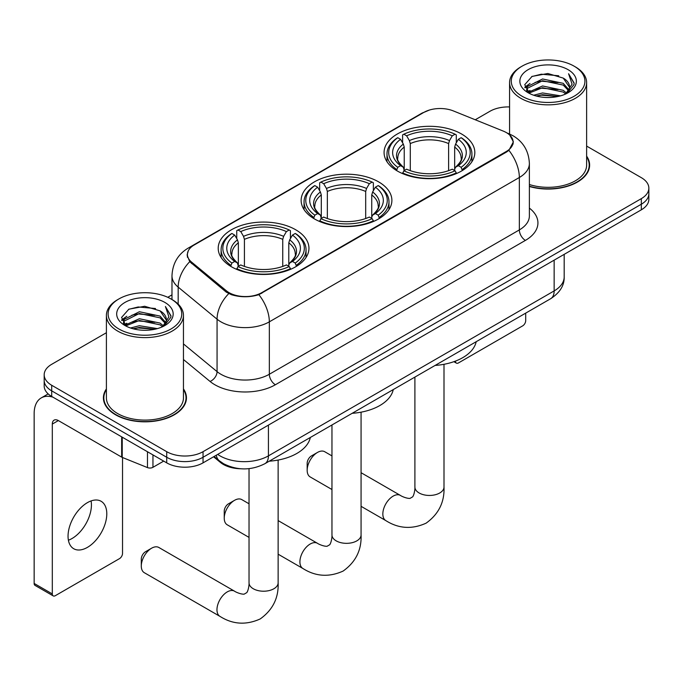 <?xml version="1.0" encoding="UTF-8"?>
<svg xmlns="http://www.w3.org/2000/svg" width="683" height="683" viewBox="0 0 683 683"><rect width="100%" height="100%" fill="white"/><g stroke="black" fill="none" stroke-linecap="round" stroke-linejoin="round"><path stroke-width="1.02" d="M378.604 181.857A45.377 26.193 0 0 0 329.155 176.18A45.377 26.193 0 0 0 301.143 200.384A45.377 26.193 0 0 0 314.436 218.91A45.377 26.193 0 0 0 363.877 224.587A45.377 26.193 0 0 0 391.888 200.384A45.377 26.193 0 0 0 378.604 181.857M295.662 229.744A45.377 26.193 0 0 0 246.221 224.058A45.377 26.193 0 0 0 218.21 248.262A45.377 26.193 0 0 0 231.494 266.788A45.377 26.193 0 0 0 280.944 272.466A45.377 26.193 0 0 0 308.955 248.262A45.377 26.193 0 0 0 295.662 229.744M461.537 133.979A45.377 26.193 0 0 0 412.088 128.302A45.377 26.193 0 0 0 384.077 152.497A45.377 26.193 0 0 0 397.369 171.023A45.377 26.193 0 0 0 446.819 176.701A45.377 26.193 0 0 0 474.822 152.497A45.377 26.193 0 0 0 461.537 133.979M506.334 132.579A23.111 13.344 0 0 0 503.243 131.085L453.401 110.936A23.111 13.344 0 0 0 423.793 112.43L194.177 245.001A23.111 13.344 0 0 0 187.407 254.435A23.111 13.344 0 0 0 191.582 262.093L226.483 290.873A23.111 13.344 0 0 0 261.768 292.648L506.334 151.455A23.111 13.344 0 0 0 513.104 142.013A23.111 13.344 0 0 0 506.334 132.579M240.664 468.76A25.681 14.83 180 0 1 220.455 462.451L213.583 456.782M106.403 388.909A41.518 23.973 0 0 0 103.406 397.856A41.518 23.973 0 0 0 115.572 414.803A41.518 23.973 0 0 0 160.821 420.002A41.518 23.973 0 0 0 186.45 397.856A41.518 23.973 0 0 0 183.454 388.909M103.842 400.007A41.518 23.973 0 0 0 103.696 400.648M509.791 135.132L513.403 141.876L508.878 150.337L506.632 151.968L258.866 294.68C249.696 297.446 240.536 297.446 231.375 294.68L226.184 292.059L189.729 261.7L187.099 255.041L188.286 250.789M106.403 332.723L51.703 364.304A25.681 14.83 0 0 0 44.182 374.788L44.182 385.972A25.681 14.83 0 0 0 51.703 396.456L166.72 462.861L166.72 457.269A25.681 14.83 0 0 0 203.047 457.269L641.328 204.226A25.681 14.83 0 0 0 648.85 193.741A25.681 14.83 0 0 1 641.328 204.226L203.047 457.269A25.681 14.83 0 0 1 166.72 457.269L51.703 390.864L166.72 457.269L166.72 451.676A25.681 14.83 0 0 0 203.047 451.676L641.328 198.633A25.681 14.83 0 0 0 648.85 188.149A25.681 14.83 0 0 0 641.328 177.665L586.629 146.085M44.182 380.38A25.681 14.83 0 0 0 51.703 390.864A25.681 14.83 0 0 1 44.182 380.38M529.376 186.485A41.518 23.973 0 0 0 589.625 165.081A41.518 23.973 0 0 0 586.629 156.142M509.578 106.941A25.681 14.83 0 0 0 489.984 111.261L475.248 119.764M171.979 294.86L167.762 297.301M44.182 374.788A25.681 14.83 0 0 0 51.703 385.272L166.72 451.676M186.169 400.648A41.518 23.973 0 0 0 186.024 400.007M589.344 167.881A41.518 23.973 0 0 0 589.198 167.241M166.72 462.861A25.681 14.83 0 0 0 203.047 462.861L641.328 209.818A25.681 14.83 0 0 0 648.85 199.334L648.85 188.149M455.416 361.119L455.484 361.162A4.277 2.467 120 0 0 456.372 363.117A4.277 2.467 120 0 0 458.506 362.904L522.674 325.859A4.277 2.467 120 0 0 525.705 320.617L525.705 313.121M522.068 96.235A36.814 21.25 0 0 0 574.13 96.235A36.814 21.25 0 0 0 574.13 66.174L575.342 66.874A38.521 22.24 0 0 1 586.629 82.6A38.521 22.24 0 0 1 562.843 103.15A38.521 22.24 0 0 1 520.864 98.326A38.521 22.24 0 0 1 509.578 82.6A38.521 22.24 0 0 1 520.864 66.874L522.068 66.174A36.814 21.25 0 0 0 522.068 96.235M529.376 184.521A38.521 22.24 0 0 0 586.629 165.081L586.629 82.6M529.376 186.203A41.091 23.726 0 0 0 589.198 165.081A41.091 23.726 0 0 0 586.629 156.825M533.679 95.227L542.567 92.948L560.572 95.842M536.223 96.004L542.567 94.698L557.943 96.491M528.164 92.35L542.567 85.964L563.236 90.327L566.566 93.084M529.026 93.101L542.567 87.706L563.236 92.068L565.644 93.912M526.952 91.18L526.695 89.464L527.43 86.545L542.567 78.972L563.236 83.335L568.896 89.755M526.764 90.335L527.43 88.295L542.567 80.722L563.236 85.085L568.487 90.591M565.422 94.092A21.404 12.354 0 0 0 569.502 86.826A21.404 12.354 0 0 0 563.236 78.093L569.494 87.253M568.077 69.666A28.251 16.315 0 0 0 528.19 69.632A28.251 16.315 0 0 0 528.002 92.666A28.251 16.315 0 0 0 528.121 92.734A28.251 16.315 0 0 0 568.205 92.666A28.251 16.315 0 0 0 568.077 69.666M563.236 78.093L547.86 73.499L532.057 76.411L524.732 84.683L529.59 93.511M567.172 93.238L574.002 84.572L574.138 83.019L568.58 73.738L572.081 84.137L565.644 93.989M575.342 66.874L574.13 66.174A36.814 21.25 0 0 0 522.068 66.174M568.58 73.738L574.13 83.377M531.69 76.59L541.363 74.199L558.703 75.762M525.005 87.834L528.164 85.358M535.122 82.404L541.363 81.192L558.088 82.566M535.122 89.396L541.363 88.184L558.088 89.558M536.403 96.047L541.363 95.176L557.917 96.499M524.826 87.151L530.008 83.463M527.583 91.855L530.008 90.455M307.171 470.271L307.171 463.287A5.993 3.458 -60 0 1 311.405 455.945L317.458 452.453A14.556 8.401 120 0 0 307.171 470.271A14.556 8.401 120 0 0 310.184 476.939L331.964 489.515M396.55 170.545L397.771 167.301A40.749 23.529 0 0 1 397.771 137.701L400.571 139.323A36.814 21.25 0 0 0 400.571 165.679L403.337 167.25L404.234 170.554M404.234 169.205L404.234 147.076L403.337 144.087L400.571 139.323M402.603 142.832L402.603 134.901L403.824 134.209A40.749 23.529 0 0 1 455.083 134.209L452.274 135.823A36.814 21.25 0 0 0 406.624 135.823L409.39 140.596L410.287 143.584L410.287 170.648M448.62 170.648L448.62 143.584L449.508 140.596L452.274 135.823M435.114 365.431A47.084 27.183 0 0 0 476.196 341.705M402.603 172.893A42.466 24.52 0 0 0 456.295 172.893L455.083 170.793A40.749 23.529 0 0 1 403.824 170.793L402.603 173.619M456.295 173.619L456.295 172.893M397.771 137.701L396.55 138.401A42.466 24.52 0 0 0 386.988 153.897A42.466 24.52 0 0 0 396.55 169.401M455.083 134.209L456.295 134.901L456.295 142.832M403.824 170.793L406.624 169.179A36.814 21.25 0 0 0 452.274 169.179L455.083 170.793M400.571 165.679L397.771 167.301M406.624 135.823L403.824 134.209M403.337 144.087A32.929 19.013 0 0 0 403.337 167.25L403.491 167.352C398.812 162.827 396.908 159.762 397.779 158.14A31.674 18.287 0 0 1 404.234 147.076M462.348 169.401A42.466 24.52 0 0 0 471.91 153.897A42.466 24.52 0 0 0 462.348 138.401L461.136 137.701A40.749 23.529 0 0 1 461.136 167.301L462.348 170.545M461.136 167.301L458.336 165.679A36.814 21.25 0 0 0 458.336 139.323L461.136 137.701M458.336 139.323L455.561 144.087L454.673 147.076L454.673 169.205L455.561 167.25L458.336 165.679M454.673 147.076A31.674 18.287 0 0 1 461.127 158.14C461.99 159.771 460.086 162.844 455.407 167.352L455.561 167.25A32.929 19.013 0 0 0 455.561 144.087M454.673 170.554L454.673 169.205M331.964 455.903L324.732 451.728A14.556 8.401 120 0 0 317.458 452.453L311.405 455.945M224.237 518.158L224.237 511.166A5.993 3.458 -60 0 1 228.472 503.823L234.525 500.332A14.556 8.401 120 0 0 224.237 518.158A14.556 8.401 120 0 0 227.251 524.817L249.03 537.393M313.617 218.423L314.837 215.179A40.749 23.529 0 0 1 314.837 185.588L317.638 187.202A36.814 21.25 0 0 0 317.638 213.566L320.404 215.136L321.3 218.44M321.3 217.092L321.3 194.962L320.404 191.974L317.638 187.202M319.67 190.711L319.67 182.788L320.89 182.088A40.749 23.529 0 0 1 372.15 182.088L369.341 183.71A36.814 21.25 0 0 0 323.691 183.71L326.457 188.474L327.353 191.462L327.353 218.526M365.687 218.526L365.687 191.462L366.575 188.474L369.341 183.71M352.172 413.309A47.084 27.183 0 0 0 393.263 389.592M319.67 220.771A42.466 24.52 0 0 0 373.362 220.771L372.15 218.671A40.749 23.529 0 0 1 320.89 218.671L319.67 221.505M373.362 221.505L373.362 220.771M314.837 185.588L313.617 186.28A42.466 24.52 0 0 0 304.055 201.784A42.466 24.52 0 0 0 313.617 217.279M372.15 182.088L373.362 182.788L373.362 190.711M320.89 218.671L323.691 217.057A36.814 21.25 0 0 0 369.341 217.057L372.15 218.671M317.638 213.566L314.837 215.179M323.691 183.71L320.89 182.088M320.404 191.974A32.929 19.013 0 0 0 320.404 215.136L320.558 215.239C315.879 210.714 313.975 207.641 314.837 206.027A31.674 18.287 0 0 1 321.3 194.962M379.415 217.279A42.466 24.52 0 0 0 388.977 201.784A42.466 24.52 0 0 0 379.415 186.28L378.203 185.588A40.749 23.529 0 0 1 378.203 215.179L379.415 218.423M378.203 215.179L375.394 213.566A36.814 21.25 0 0 0 375.394 187.202L378.203 185.588M375.394 187.202L372.628 191.974L371.74 194.962L371.74 217.092L372.628 215.136L375.394 213.566M371.74 194.962A31.674 18.287 0 0 1 378.194 206.027C379.056 207.649 377.153 210.723 372.474 215.239L372.628 215.136A32.929 19.013 0 0 0 372.628 191.974M371.74 218.44L371.74 217.092M249.03 503.781L241.799 499.606A14.556 8.401 120 0 0 234.525 500.332L228.472 503.823M141.296 566.036L141.296 559.044A5.993 3.458 -60 0 1 145.539 551.71L151.592 548.21A14.556 8.401 120 0 0 141.296 566.036A14.556 8.401 120 0 0 144.309 572.704L219.986 616.39A14.556 8.401 -60 0 1 217.749 604.728A14.556 8.401 -60 0 1 227.26 591.896A14.556 8.401 -60 0 1 234.534 591.179C235.345 591.905 240.928 594.432 244.138 594.15L246.802 592.613C248.646 589.975 249.252 583.88 249.03 582.812A14.556 8.401 180 0 0 253.291 588.755A14.556 8.401 180 0 0 273.874 588.755A14.556 8.401 180 0 0 278.135 582.812C278.758 597.873 272.782 609.919 260.223 618.935C246.136 625.304 232.724 624.458 219.986 616.39M230.683 266.302L231.896 263.057A40.749 23.529 0 0 1 231.896 233.466L234.704 235.089A36.814 21.25 0 0 0 234.704 261.444L237.471 263.015L238.358 266.319M238.358 264.97L238.358 242.841L237.471 239.853L234.704 235.089M236.736 238.589L236.736 230.666L237.957 229.975A40.749 23.529 0 0 1 289.208 229.975L286.408 231.588A36.814 21.25 0 0 0 240.757 231.588L243.524 236.361L244.42 239.349L244.42 266.413M282.745 266.413L282.745 239.349L283.641 236.361L286.408 231.588M269.239 461.187A47.084 27.183 0 0 0 310.33 437.47M236.736 268.658A42.466 24.52 0 0 0 290.429 268.658L289.208 266.558A40.749 23.529 0 0 1 237.957 266.558L236.736 269.384M290.429 269.384L290.429 268.658M231.896 233.466L230.683 234.167A42.466 24.52 0 0 0 221.121 249.662A42.466 24.52 0 0 0 230.683 265.166M289.208 229.975L290.429 230.666L290.429 238.589M237.957 266.558L240.757 264.936A36.814 21.25 0 0 0 286.408 264.936L289.208 266.558M234.704 261.444L231.896 263.057M240.757 231.588L237.957 229.975M237.471 239.853A32.929 19.013 0 0 0 237.471 263.015L237.624 263.117C232.946 258.592 231.042 255.527 231.904 253.905A31.674 18.287 0 0 1 238.358 242.841M296.482 265.166A42.466 24.52 0 0 0 306.044 249.662A42.466 24.52 0 0 0 296.482 234.167L295.261 233.466A40.749 23.529 0 0 1 295.261 263.057L296.482 266.302M295.261 263.057L292.461 261.444A36.814 21.25 0 0 0 292.461 235.089L295.261 233.466M292.461 235.089L289.694 239.853L288.798 242.841L288.798 264.97L289.694 263.015L292.461 261.444M288.798 242.841A31.674 18.287 0 0 1 295.261 253.905C296.123 255.536 294.211 258.601 289.541 263.117L289.694 263.015A32.929 19.013 0 0 0 289.694 239.853M288.798 266.319L288.798 264.97M234.534 591.179L158.866 547.493A14.556 8.401 120 0 0 151.592 548.21L145.539 551.71M91.078 500.929A27.397 15.82 -60 0 1 72.056 538.503A27.397 15.82 -60 0 1 68.402 540.21M87.424 547.373A27.397 15.82 120 0 0 105.319 523.229A27.397 15.82 120 0 0 101.118 501.279A27.397 15.82 120 0 0 87.424 502.637A27.397 15.82 120 0 0 69.521 526.781A27.397 15.82 120 0 0 73.721 548.731A27.397 15.82 120 0 0 87.424 547.373M152.949 454.912L152.949 467.317L163.698 461.11M52.984 397.19A34.244 19.773 -120 0 0 41.245 397.907A34.244 19.773 -120 0 0 34.15 413.582L34.15 583.444L52.309 593.928L52.309 424.066A8.563 4.943 60 0 1 54.085 420.147A8.563 4.943 60 0 1 58.362 420.574L121.659 457.115L121.659 436.847M52.309 593.928A4.277 2.467 120 0 0 53.197 595.883L35.038 585.399A4.277 2.467 -60 0 1 34.15 583.444M53.197 595.883A4.277 2.467 120 0 0 55.34 595.67L119.508 558.626A4.277 2.467 120 0 0 122.53 553.384L122.53 457.516M152.949 467.317A4.277 2.467 180 0 1 147.468 467.59L122.231 457.397A4.277 2.467 180 0 1 121.659 457.115M118.902 329.001A36.814 21.25 0 0 0 170.963 329.001A36.814 21.25 0 0 0 170.963 298.941L172.176 299.641A38.521 22.24 0 0 1 183.454 315.367A38.521 22.24 0 0 1 159.677 335.916A38.521 22.24 0 0 1 117.689 331.093A38.521 22.24 0 0 1 106.403 315.367A38.521 22.24 0 0 1 117.689 299.641L118.902 298.941A36.814 21.25 0 0 0 118.902 329.001M106.403 315.367L106.403 397.856A38.521 22.24 0 0 0 117.689 413.582A38.521 22.24 0 0 0 159.677 418.406A38.521 22.24 0 0 0 183.454 397.856L183.454 315.367M106.403 389.6A41.091 23.726 0 0 0 103.842 397.856A41.091 23.726 0 0 0 115.871 414.632A41.091 23.726 0 0 0 160.659 419.772A41.091 23.726 0 0 0 186.024 397.856A41.091 23.726 0 0 0 183.454 389.6M130.513 327.994L139.392 325.723L157.406 328.608M133.048 328.771L139.392 327.464L154.768 329.257M124.972 325.142L139.392 318.73L160.061 323.093L163.391 325.851M125.851 325.868L139.392 320.481L160.061 324.843L162.469 326.679M123.785 323.955L123.529 322.231L124.255 319.311L139.392 311.738L160.061 316.101L165.721 322.521M123.597 323.102L124.255 321.061L139.392 313.488L160.061 317.851L165.32 323.358M162.255 326.858A21.404 12.354 0 0 0 166.336 319.601A21.404 12.354 0 0 0 160.061 310.859L166.319 320.02M164.91 302.441A28.251 16.315 0 0 0 125.015 302.398A28.251 16.315 0 0 0 124.835 325.432A28.251 16.315 0 0 0 124.955 325.501A28.251 16.315 0 0 0 165.03 325.432A28.251 16.315 0 0 0 164.91 302.441M160.061 310.859L144.685 306.274L128.882 309.177L121.557 317.458L126.415 326.286M164.005 326.004L170.827 317.347L170.963 315.794L165.414 306.513L168.914 316.912L162.477 326.756M172.176 299.641L170.963 298.941A36.814 21.25 0 0 0 118.902 298.941M165.414 306.513L170.963 316.144M128.515 309.356L138.197 306.974L155.528 308.528M121.839 320.609L124.998 318.124M131.947 315.17L138.197 313.958L154.913 315.333M131.947 322.163L138.197 320.95L154.913 322.325M133.228 328.813L138.197 327.942L154.751 329.266M121.659 319.917L126.842 316.238M124.408 324.621L126.842 323.221M191.582 262.093L191.582 263.527M226.483 290.873L226.483 292.298M261.768 292.648L261.768 293.34M506.334 151.455L506.334 152.138M220.455 461.682L220.455 462.451M529.376 208.102A42.807 24.716 180 0 1 525.398 240.399L275.386 384.742A8.563 4.943 60 0 1 269.333 374.258L519.345 229.915A34.244 19.773 0 0 0 529.376 215.939L529.376 163.51A34.244 19.773 180 0 1 519.345 177.495A29.967 17.297 -120 0 0 508.878 150.337M275.386 384.742A42.807 24.716 180 0 1 214.846 384.742A42.807 24.716 180 0 1 210.057 381.447L183.454 359.514M228.737 293.647A29.967 20.038 129.5 0 0 217.066 319.192L217.066 371.62A34.244 19.773 0 0 0 220.908 374.258A34.244 19.773 0 0 0 269.333 374.258L269.333 321.838A34.244 19.773 180 0 1 220.908 321.838A34.244 19.773 180 0 1 217.066 319.192L178.178 287.125A34.244 19.773 180 0 1 171.979 275.787L171.979 299.53M529.376 163.51C528.796 151.199 523.383 141.962 513.138 135.815L508.818 133.706A29.967 14.036 112 0 0 507.546 133.339M258.866 294.68A29.967 17.297 60 0 1 269.333 321.838L519.345 177.495L519.345 229.915A8.563 4.943 60 0 0 525.398 240.399M191.445 246.896A29.967 17.297 -120 0 0 188.218 248.091C177.973 254.238 172.56 263.476 171.979 275.787M188.218 248.091L421.582 113.361A29.967 17.297 60 0 1 423.853 112.396M189.729 261.7A29.967 20.038 129.5 0 0 178.178 287.125L178.178 304.131M203.047 451.676L203.047 462.861M641.328 198.633L641.328 209.818M51.703 385.272L51.703 396.456M183.454 343.908L217.066 371.62A8.563 5.729 -50.5 0 1 210.057 381.447M217.698 454.4A34.244 19.773 0 0 0 219.994 455.868A34.244 19.773 0 0 0 268.428 455.868L554.152 290.907A34.244 19.773 0 0 0 564.184 276.922C564.44 285.426 559.906 292.7 550.609 298.744L264.876 463.706A17.126 9.886 60 0 0 268.428 455.868L268.428 425.116M554.152 260.146L554.152 290.907A17.126 9.886 60 0 1 550.609 298.744M216.306 455.202A17.126 11.449 129.5 0 0 219.294 460.769L214.095 456.483M444.001 364.295L444.001 487.047A14.556 8.401 180 0 1 439.741 492.989A14.556 8.401 180 0 1 419.157 492.989A14.556 8.401 180 0 1 414.897 487.047C415.119 488.114 414.513 494.21 412.669 496.848L410.005 498.385C406.795 498.667 401.22 496.14 400.409 495.414L361.068 472.704M444.001 487.047C444.624 502.107 438.657 514.154 426.09 523.169C412.003 529.538 398.59 528.693 385.852 520.625A14.556 8.401 -60 0 1 383.624 508.963A14.556 8.401 -60 0 1 393.126 496.14A14.556 8.401 -60 0 1 400.409 495.414M448.62 143.584A31.674 18.287 0 0 0 410.287 143.584M449.508 140.596A32.929 19.013 0 0 0 409.39 140.596M361.068 412.173L361.068 534.934A14.556 8.401 180 0 1 356.808 540.876A14.556 8.401 180 0 1 336.224 540.876A14.556 8.401 180 0 1 331.964 534.934C332.186 535.993 331.579 542.089 329.735 544.735L327.072 546.272C323.862 546.545 318.287 544.018 317.475 543.301L278.135 520.591M361.068 534.934C361.691 549.994 355.723 562.032 343.156 571.048C329.069 577.425 315.657 576.572 302.919 568.504A14.556 8.401 -60 0 1 300.691 556.841A14.556 8.401 -60 0 1 310.193 544.018A14.556 8.401 -60 0 1 317.475 543.301M365.687 191.462A31.674 18.287 0 0 0 327.353 191.462M366.575 188.474A32.929 19.013 0 0 0 326.457 188.474M282.745 239.349A31.674 18.287 0 0 0 244.42 239.349M283.641 236.361A32.929 19.013 0 0 0 243.524 236.361M52.309 424.066L58.362 420.574M122.231 437.171L122.231 457.397M147.468 467.59L147.468 451.745M187.407 254.435L187.407 257.269M513.104 142.013L513.104 144.053M421.582 113.361L429.411 110.048M508.818 133.706L506.957 132.954M264.876 463.706C251.096 470.63 237.317 470.63 223.546 463.706L219.294 460.769M564.184 276.922L564.184 254.358M456.372 363.117L453.879 361.683M589.198 168.522L589.198 165.081M526.695 90.882L526.695 89.464M509.578 134.022L509.578 82.6M385.852 520.625L361.068 506.316M386.988 161.734L386.988 153.897M471.91 161.734L471.91 153.897M414.897 377.093L414.897 487.047M302.919 568.504L278.135 554.195M304.055 209.613L304.055 201.784M388.977 209.613L388.977 201.784M331.964 424.98L331.964 534.934M278.135 460.06L278.135 582.812M221.121 257.5L221.121 249.662M306.044 257.5L306.044 249.662M249.03 468.649L249.03 582.812M41.245 397.907L48.169 393.903M186.024 401.288L186.024 397.856M123.529 323.648L123.529 322.231M103.842 401.288L103.842 397.856"/></g></svg>
